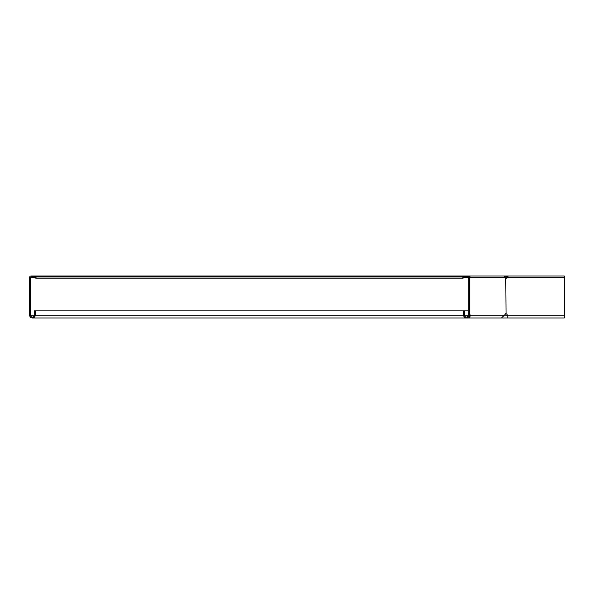 <?xml version="1.0" encoding="UTF-8"?>
<svg xmlns="http://www.w3.org/2000/svg" width="594" height="594" viewBox="0 0 594 594"><rect width="100%" height="100%" fill="white"/><g stroke="black" fill="none" stroke-linecap="round" stroke-linejoin="round"><path stroke-width="0.89" d="M505.672 276.938L504.878 276.693L506.199 275.987L506.199 276.722L505.152 276.418M472.126 275.987L469.223 275.987A1.292 0.913 90 0 1 470.136 277.272L469.126 276.908M35.781 276.908L34.675 276.908L34.675 275.987L30.992 275.987A1.292 1.292 0 0 0 29.7 277.272L29.7 315.251A2.762 2.762 0 0 0 32.462 318.013A2.762 2.762 0 0 0 35.232 315.251L35.232 310.825L34.311 310.825L34.311 312.303L35.232 312.303M468.258 277.643L463.097 277.643M35.781 277.643L30.992 277.643L30.992 276.908L30.621 277.272L30.621 315.251A1.841 1.841 0 0 0 32.462 317.092A1.841 1.841 0 0 0 34.311 315.251L34.311 312.303M504.358 276.908L504.878 276.693M504.358 277.643L505.405 277.212M504.031 275.987A1.292 0.913 90 0 1 504.937 277.272A1.478 1.04 90 0 0 505.791 278.727L506.051 278.727A1.478 1.478 0 0 0 507.254 277.272L508.345 275.987L467.886 275.987A1.292 1.292 0 0 1 469.178 277.272L469.178 315.251A2.762 2.762 0 0 1 466.416 318.013A2.762 2.762 0 0 1 463.647 315.251L463.647 310.825L35.232 310.825M507.558 276.722L506.199 276.722M467.738 276.418L467.738 276.938L468.124 277.212L468.124 276.693M468.896 277.643L468.124 277.212L463.097 277.212M463.097 276.938L466.973 276.722M35.781 278.096L36.345 276.722L37.994 276.722L37.994 275.987L35.781 275.987L37.994 275.987L36.345 275.987L35.781 278.2L463.097 278.2L463.097 275.987L460.885 275.987L464.204 275.987L464.204 276.908L468.258 277.272L468.258 315.251A1.841 1.841 0 0 1 466.416 317.092A1.841 1.841 0 0 1 464.567 315.251L464.567 310.825L463.647 310.825M37.994 276.722L462.533 276.722L463.097 278.096M32.462 275.987L32.462 276.908L34.675 276.908L34.675 275.987L460.885 275.987L460.885 276.722M463.097 277.272L462.533 275.987L460.885 275.987M35.781 275.987L35.781 277.272M463.097 276.722L464.204 276.722M564.3 318.013L564.3 277.272L564.3 318.013L507.254 318.013L507.254 315.251A1.478 1.478 0 0 0 506.051 313.803L505.791 313.803A1.478 1.04 90 0 0 505.078 314.516L501.433 318.013L469.735 318.013L468.97 316.305M564.3 276.908L564.293 275.987L564.293 276.908M505.709 276.908L507.454 276.908M32.462 276.908L30.992 276.908M468.258 310.825L464.567 310.825M464.204 275.987L467.886 275.987M504.937 277.272L470.136 277.272A1.478 1.04 -90 0 1 469.29 278.727L469.29 313.803A1.478 1.04 -90 0 1 469.995 314.516L470.3 315.251L469.646 315.251C469.706 317.627 469.765 317.627 469.817 315.251L469.171 315.251M469.178 315.228L469.409 314.664M462.318 275.987L463.097 275.987M469.178 314.204A1.478 1.04 -90 0 1 469.342 314.516L469.646 315.251C469.706 317.627 469.765 317.627 469.817 315.251M564.293 315.251L470.3 315.251L469.735 318.013L32.462 318.013M469.483 277.272A1.478 1.04 -90 0 1 469.178 278.319M468.636 278.727L469.29 278.727M469.29 313.803L468.636 313.803M508.345 275.987L564.293 275.987M505.791 278.727L506.051 313.803L505.791 278.727M505.138 278.727L506.051 278.727M506.051 313.803L505.138 313.803M36.093 276.967L462.785 276.967M505.331 277.272L564.293 277.272M30.992 277.272L30.621 277.272M34.311 315.251L30.621 315.251M468.258 315.251L464.567 315.251M463.647 315.251L35.232 315.251M469.995 314.516L469.342 314.516M472.126 318.013L507.254 318.013M34.526 317.092L32.462 317.092"/></g></svg>
